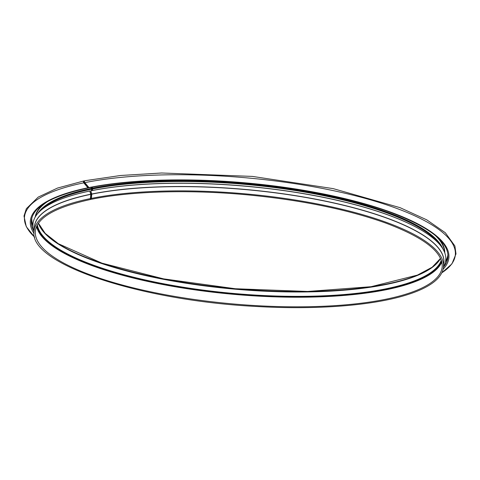 <?xml version="1.0" encoding="UTF-8"?>
<svg xmlns="http://www.w3.org/2000/svg" width="480" height="480" viewBox="0 0 480 480"><rect width="100%" height="100%" fill="white"/><g stroke="black" fill="none" stroke-linecap="round" stroke-linejoin="round"><path stroke-width="0.72" d="M91.764 194.046L91.338 198.906A0.642 0.456 -101.6 0 1 90.408 198.588L90.78 194.346L89.808 191.046A207.186 56.004 -175 0 0 61.416 198.996A207.186 56.004 -175 0 0 34.062 231.126C28.074 263.64 139.788 300.612 256.746 306.486C316.092 309.954 372.336 305.658 406.26 295.044C416.196 291.978 424.23 288.462 430.35 284.508C438.462 279.258 442.836 273.402 443.472 266.946A207.186 56.004 -175 0 0 422.112 230.556A207.186 56.004 -175 0 0 90.804 190.842L91.062 190.74A206.85 55.914 -175 0 1 421.836 230.388L422.112 230.556M92.172 189.378A203.664 55.05 -175 0 1 92.574 189.3L92.178 189.312L92.07 190.542M88.704 187.278L88.686 187.488A0.642 0.456 -101.6 0 1 87.942 187.782L83.784 182.85A1.158 0.828 -101.6 0 1 83.46 181.68A1.158 0.828 -101.6 0 1 84.054 180.9A1.158 0.828 -101.6 0 1 84.384 180.924L84.66 181.014M91.488 190.656L91.572 189.042A0.642 0.456 -101.6 0 1 91.392 188.436L91.488 187.332M89.808 191.046L91.026 194.112A0.642 0.456 78.4 0 1 91.056 194.442L90.69 198.684L91.062 198.81L91.32 192.558M92.598 188.922L92.334 188.832A0.54 0.384 78.4 0 0 91.896 189.216L91.89 189.282A0.54 0.384 78.4 0 0 91.74 188.772L91.782 187.278M88.446 186.972L88.11 187.512L83.952 182.58A0.774 0.552 -101.6 0 1 84.354 181.29L84.522 181.35M90.066 190.944A206.85 55.914 -175 0 0 61.722 198.882A206.85 55.914 -175 0 0 61.572 198.942M92.472 190.458L92.556 188.838A0.642 0.456 -101.4 0 1 92.382 188.238L92.478 187.146M443.454 267.174A209.112 56.526 -175 0 0 447.978 257.046C448.56 241.248 427.794 225.774 385.686 210.624C347.178 197.484 301.308 188.376 248.082 183.294C189.288 177.798 129.96 179.472 89.358 187.752A0.642 0.456 -101.4 0 1 88.95 187.578L84.828 182.64A1.158 0.822 -101.4 0 1 84.504 181.464A1.158 0.822 -101.4 0 1 85.098 180.69L120.624 175.488L161.64 172.992L252.426 176.412L333.198 188.628L400.044 207.66L426.768 219.846L445.32 232.746L454.884 245.97L456 253.878L451.938 263.862L441.786 272.844M91.002 199.38C55.548 207.018 36.996 217.638 35.346 231.234A204.204 55.2 -175 0 0 233.958 304.02A204.204 55.2 -175 0 0 442.194 266.832C442.836 252.072 424.05 237.498 385.824 223.098C348.564 209.778 303.426 200.46 250.404 195.144C191.898 189.402 132.42 190.92 91.986 199.176A0.642 0.456 -101.4 0 1 91.398 198.39L91.77 194.148L90.804 190.842M91.056 198.81A204.588 55.302 -175 0 0 90.726 198.882A204.588 55.302 -175 0 1 91.062 198.81M91.614 189.186A204.972 55.404 -175 0 0 41.856 209.556M439.548 244.35A204.972 55.404 -175 0 0 296.214 190.668A204.972 55.404 -175 0 0 92.598 188.982M91.572 189.042A205.05 55.428 -175 0 0 40.71 210.528M440.508 245.508A205.05 55.428 -175 0 0 298.422 190.872A205.05 55.428 -175 0 0 92.556 188.838M91.392 188.436A205.356 55.512 -175 0 0 37.572 213.708M443.046 249.186A205.356 55.512 -175 0 0 305.664 191.466A205.356 55.512 -175 0 0 92.382 188.238M47.64 201.516A205.356 55.512 -175 0 0 35.604 216.384M444.516 252.162A205.356 55.512 -175 0 0 435.24 235.428M44.094 203.652A205.614 55.578 -175 0 0 35.196 217.068M444.798 252.906A205.614 55.578 -175 0 0 438.366 238.152M31.842 217.878A208.854 56.454 -175 0 0 32.94 225.096M445.626 261.198A208.854 56.454 -175 0 0 447.96 254.28M31.518 219.294A209.112 56.526 -175 0 0 32.964 226.092M445.428 262.176A209.112 56.526 -175 0 0 448.032 255.738M88.35 187.956C52.044 195.774 33.042 206.658 31.344 220.596A209.112 56.526 -175 0 0 34.044 231.354M87.942 187.782A210.078 56.784 -175 0 0 34.032 233.436M443.106 269.226A210.078 56.784 -175 0 0 340.374 197.568A210.078 56.784 -175 0 0 88.95 187.578M83.784 182.85A216.246 58.452 -175 0 0 34.692 237.192M441.804 272.808A216.246 58.452 -175 0 0 354.792 195.618A216.246 58.452 -175 0 0 84.828 182.64M44.136 232.536A203.844 55.098 -175 0 0 235.29 288.756A203.844 55.098 -175 0 0 433.308 266.586M38.424 223.242A203.196 54.924 -175 0 0 235.254 289.2A203.196 54.924 -175 0 0 440.544 258.42M37.374 224.898A203.196 54.924 -175 0 0 234.87 293.568A203.196 54.924 -175 0 0 441.288 260.238M36.948 225.708A203.664 55.05 -175 0 0 234.822 294.132A203.664 55.05 -175 0 0 441.576 261.108M36.678 226.26A204.048 55.158 -175 0 0 234.816 294.24A204.048 55.158 -175 0 0 441.738 261.702M36.552 226.554A204.204 55.2 -175 0 0 234.798 294.426A204.204 55.2 -175 0 0 441.816 262.014M90.408 198.588A205.488 55.548 -175 0 0 34.062 231.126L34.434 226.884A205.488 55.548 -175 0 1 90.78 194.346M91.77 194.148A205.488 55.548 -175 0 1 318.03 199.746A205.488 55.548 -175 0 1 443.844 262.704L443.472 266.946A205.488 55.548 -175 0 0 317.664 203.988A205.488 55.548 -175 0 0 91.398 198.39M90.768 194.214A205.524 55.554 -175 0 0 34.356 227.772M443.766 263.592A205.524 55.554 -175 0 0 319.782 199.956A205.524 55.554 -175 0 0 91.758 194.016M86.898 185.118A209.496 56.628 -175 0 0 86.214 185.262M88.404 187.392A209.496 56.628 -175 0 0 88.068 187.464M84.354 181.29A215.67 58.296 -175 0 0 83.934 181.38M61.722 198.882L61.416 198.996M34.698 237.228L26.274 226.65L24 216.024L26.352 208.692L38.232 197.094L57.54 188.046L84.054 180.9M38.46 223.188L45.162 233.358L58.296 243.684L101.94 263.16L163.626 278.868L235.296 288.732L307.584 291.462L371.058 286.704L417.426 275.106L432.156 267.216L440.52 258.366M92.166 189.42L92.568 189.336M85.932 184.926L86.616 184.782"/></g></svg>

